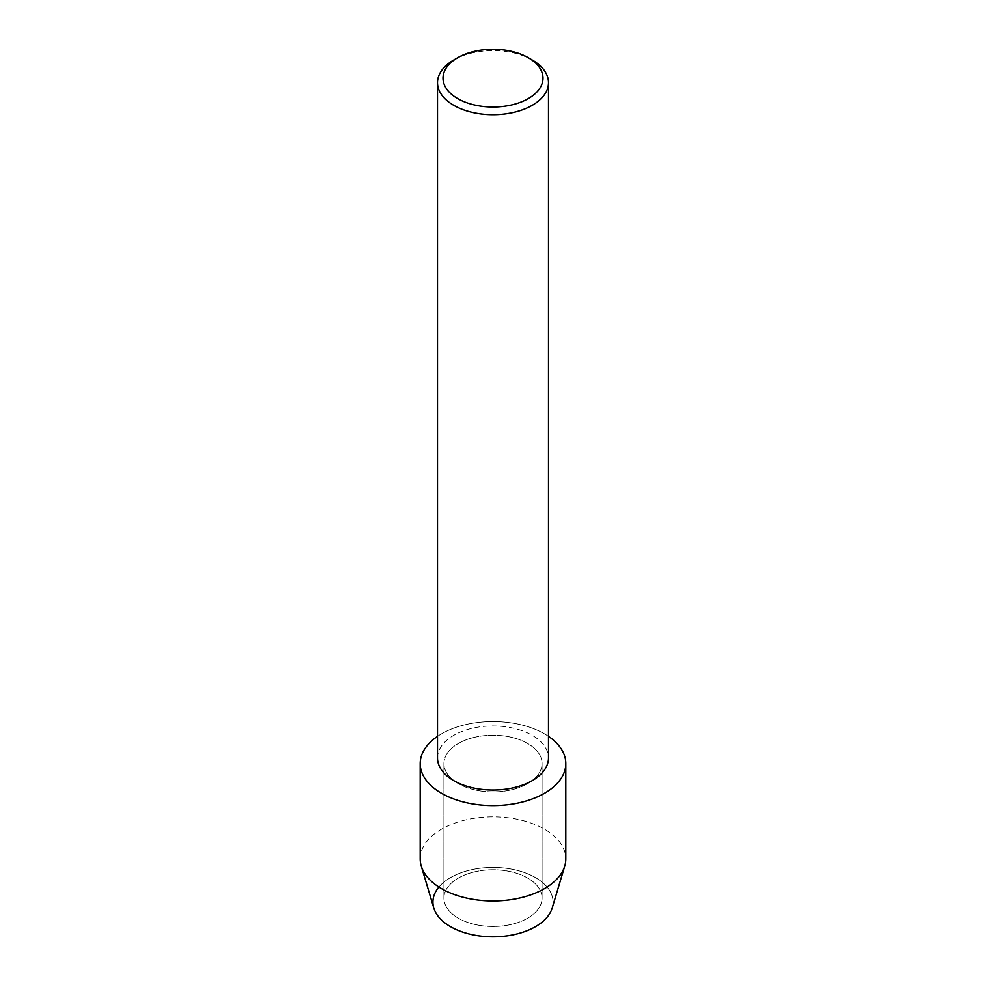 <?xml version="1.0" encoding="UTF-8"?>
<svg xmlns="http://www.w3.org/2000/svg" width="986" height="986" viewBox="0 0 986 986"><rect width="100%" height="100%" fill="white"/><g stroke="black" fill="none" stroke-linecap="round" stroke-linejoin="round"><path stroke-width="0.74" stroke-dasharray="4.93 3.7" d="M527.707 918.163A49.078 28.335 180 0 1 474.217 924.313A49.078 28.335 180 0 1 443.922 898.123A49.078 28.335 180 0 1 458.293 878.095A49.078 28.335 180 0 1 511.783 871.944A49.078 28.335 180 0 1 542.078 898.123A49.078 28.335 180 0 1 527.707 918.163A49.078 28.335 180 0 1 474.217 924.313A49.078 28.335 180 0 1 443.922 898.123A49.078 28.335 180 0 1 458.293 878.095A49.078 28.335 180 0 1 511.783 871.944A49.078 28.335 180 0 1 542.078 898.123A49.078 28.335 180 0 1 527.707 918.163M438.893 887.043A60.084 34.695 180 0 1 450.516 877.602A60.084 34.695 180 0 1 535.484 877.602A60.084 34.695 180 0 1 535.484 926.655M527.707 783.587A49.078 28.335 180 0 1 474.217 789.737A49.078 28.335 180 0 1 443.922 763.558A49.078 28.335 180 0 1 458.293 743.518A49.078 28.335 180 0 1 511.783 737.368A49.078 28.335 180 0 1 542.078 763.558A49.078 28.335 180 0 1 527.707 783.587A49.078 28.335 180 0 1 474.217 789.737A49.078 28.335 180 0 1 443.922 763.558A49.078 28.335 180 0 1 458.293 743.518A49.078 28.335 180 0 1 511.783 737.368A49.078 28.335 180 0 1 542.078 763.558A49.078 28.335 180 0 1 527.707 783.587M437.501 757.987A55.499 32.045 180 0 1 453.757 735.322A55.499 32.045 180 0 1 514.236 728.383A55.499 32.045 180 0 1 548.499 757.987M437.501 736.345A72.816 42.041 180 0 1 441.506 733.83A72.816 42.041 180 0 1 548.499 736.345A72.816 42.041 180 0 0 441.506 733.83A72.816 42.041 180 0 0 437.501 736.345M453.757 59.998A55.499 32.045 180 0 1 532.243 59.998M433.791 908.032A60.084 34.695 180 0 1 450.516 877.602A60.084 34.695 180 0 1 520.645 871.328A60.084 34.695 180 0 1 552.209 908.032M420.184 858.905A72.816 42.041 180 0 1 441.506 829.177A72.816 42.041 180 0 1 520.867 820.069A72.816 42.041 180 0 1 565.816 858.905M443.922 898.123L443.922 763.558L443.922 898.123M542.078 898.123L542.078 763.558L542.078 898.123"/><path stroke-width="1.48" d="M565.816 763.558A72.816 42.041 180 0 1 544.494 793.286A72.816 42.041 180 0 0 548.499 736.345A72.816 42.041 180 0 1 565.816 763.558L565.816 858.905A72.816 42.041 180 0 1 564.756 866.053L552.209 908.032A60.084 34.695 180 0 1 535.484 926.655A60.084 34.695 180 0 1 458.207 930.414A60.084 34.695 180 0 1 438.893 887.043M528.36 57.755L532.243 59.998A55.499 32.045 180 0 1 548.499 82.664L548.499 757.987A55.499 32.045 180 0 1 532.243 780.641A55.499 32.045 180 0 1 471.764 787.592A55.499 32.045 180 0 1 437.501 757.987L437.501 82.664A55.499 32.045 180 0 1 453.757 59.998L457.652 57.755A50.003 28.865 180 0 1 457.652 57.755A50.003 28.865 180 0 1 528.36 57.755A50.003 28.865 180 0 1 528.348 98.575A50.003 28.865 180 0 1 457.652 98.575A50.003 28.865 180 0 1 457.64 57.755L453.757 59.998M544.494 793.286A72.816 42.041 180 0 1 443.651 794.469A72.816 42.041 180 0 1 437.501 736.345A72.816 42.041 180 0 0 420.184 763.558A72.816 42.041 180 0 0 465.133 802.394A72.816 42.041 180 0 0 544.494 793.286M548.499 82.664A55.499 32.045 180 0 1 532.243 105.317A55.499 32.045 180 0 1 471.764 112.268A55.499 32.045 180 0 1 437.501 82.664M564.756 866.053A72.816 42.041 180 0 1 544.494 888.632A72.816 42.041 180 0 1 470.975 898.985A72.816 42.041 180 0 1 421.244 866.053A72.816 42.041 180 0 1 420.184 858.905L420.184 763.558M535.484 926.655A60.084 34.695 180 0 1 474.821 935.196A60.084 34.695 180 0 1 433.791 908.032L421.244 866.053"/></g></svg>
